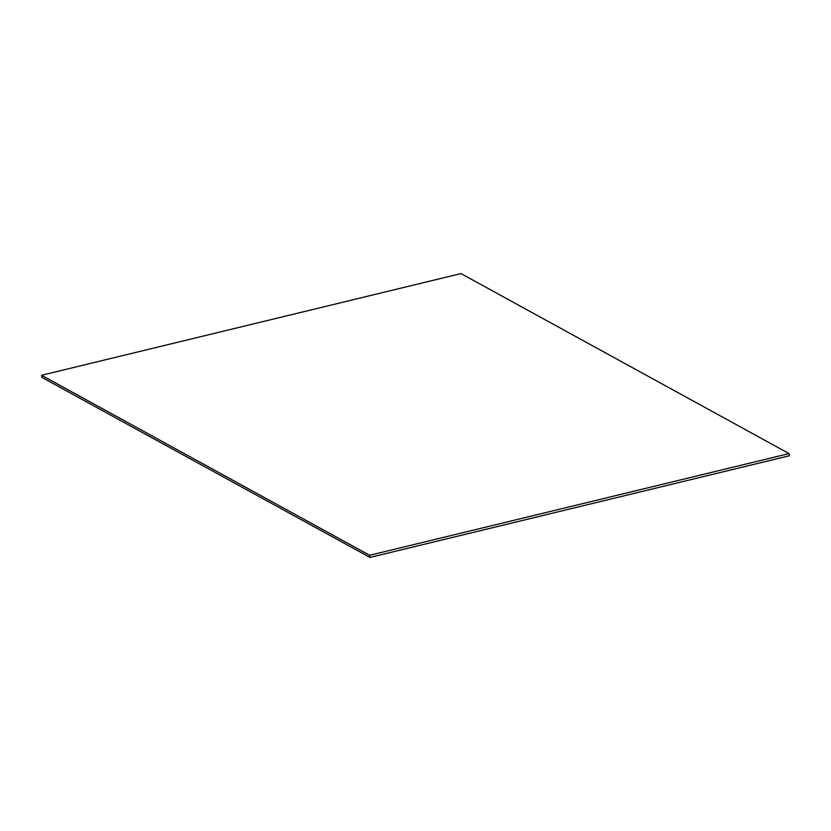 <?xml version="1.0" encoding="UTF-8"?>
<svg xmlns="http://www.w3.org/2000/svg" width="831" height="831" viewBox="0 0 831 831"><rect width="100%" height="100%" fill="white"/><g stroke="black" fill="none" stroke-linecap="round" stroke-linejoin="round"><path stroke-width="1.25" d="M370.013 557.424L369.618 555.285L789.055 453.591L789.45 455.731L370.013 557.424L41.945 377.409L41.55 375.269L460.987 273.576L789.055 453.591M369.618 555.285L41.55 375.269"/></g></svg>
